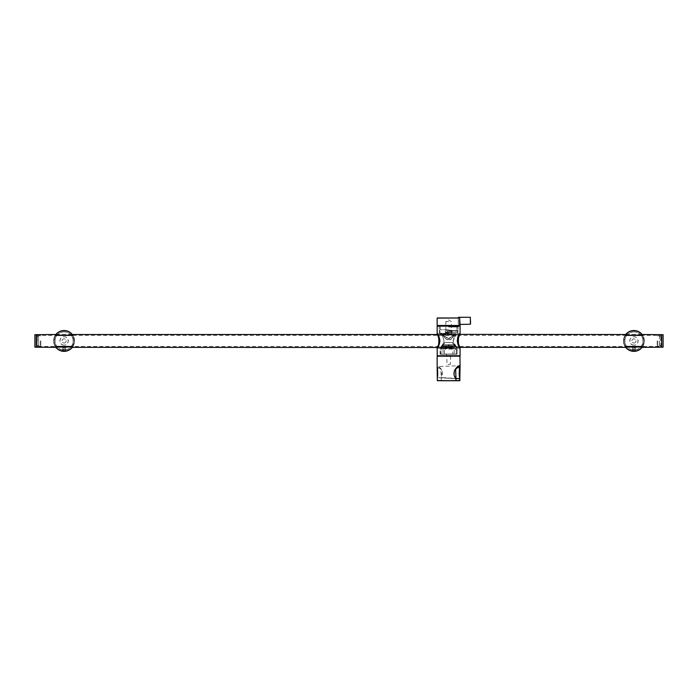 <?xml version="1.0" encoding="UTF-8"?>
<svg xmlns="http://www.w3.org/2000/svg" width="698" height="698" viewBox="0 0 698 698"><rect width="100%" height="100%" fill="white"/><g stroke="black" fill="none" stroke-linecap="round" stroke-linejoin="round"><path stroke-width="0.52" stroke-dasharray="3.49 2.62" d="M72.304 347.351L74.512 340.929L72.304 334.525M72.112 334.281L74.372 340.929L72.679 346.478L71.999 347.368L62.654 347.368L65.525 347.368L65.525 351.015L62.654 351.015L65.734 351.234L62.436 351.234L62.654 347.368L56.172 347.368L55.5 346.478L53.798 340.938L56.067 334.281M55.866 334.525L53.659 340.929L55.866 347.351M62.881 351.295L65.734 351.234M64.085 331.768A9.17 9.17 0 0 0 56.145 345.527A9.17 9.17 0 0 0 72.034 345.527A9.17 9.17 0 0 0 64.085 331.768M64.085 345.109C58.737 345.405 58.693 336.515 64.068 336.768C69.451 336.453 69.477 345.388 64.085 345.109A4.171 4.171 0 0 0 67.697 338.853A4.171 4.171 0 0 0 60.473 338.853A4.171 4.171 0 0 0 64.085 345.109M64.085 343.023A2.085 2.085 0 0 0 65.891 339.9A2.085 2.085 0 0 0 62.279 339.9A2.085 2.085 0 0 0 64.085 343.023A2.085 2.085 0 0 0 65.891 339.9A2.085 2.085 0 0 0 62.279 339.9A2.085 2.085 0 0 0 64.085 343.023M64.085 331.908A9.03 9.03 0 0 1 71.911 345.458A9.03 9.03 0 0 1 56.259 345.458A9.03 9.03 0 0 1 64.085 331.908A9.03 9.03 0 0 1 71.911 345.458A9.03 9.03 0 0 1 56.259 345.458A9.03 9.03 0 0 1 64.085 331.908M64.085 330.512A10.426 10.426 0 0 1 73.115 346.147A10.426 10.426 0 0 1 55.063 346.147A10.426 10.426 0 0 1 64.085 330.512A10.426 10.426 0 0 1 73.115 346.147A10.426 10.426 0 0 1 55.063 346.147A10.426 10.426 0 0 1 64.085 330.512M36.287 340.938L36.287 347.194L36.287 340.938M661.713 340.938L661.713 347.194L661.713 340.938M36.287 346.496L36.287 335.38L36.287 346.496L661.713 346.496L661.713 335.38L661.713 346.496M642.134 347.351L644.341 340.929L642.134 334.525M641.933 334.281L644.202 340.929L642.5 346.478L641.828 347.368L632.475 347.368L635.346 347.368L635.346 351.015L632.475 351.015L635.564 351.234L632.266 351.234L632.475 347.368L626.001 347.368L625.321 346.478L623.628 340.938L625.888 334.281M625.696 334.525L623.489 340.929L625.696 347.351M632.702 351.295L635.564 351.234M633.915 331.768A9.17 9.17 0 0 0 625.966 345.527A9.17 9.17 0 0 0 641.855 345.527A9.17 9.17 0 0 0 633.915 331.768M633.915 345.109C628.558 345.405 628.523 336.515 633.897 336.768C639.272 336.453 639.307 345.388 633.915 345.109A4.171 4.171 0 0 0 637.527 338.853A4.171 4.171 0 0 0 630.303 338.853A4.171 4.171 0 0 0 633.915 345.109M633.915 343.023A2.085 2.085 0 0 0 635.721 339.9A2.085 2.085 0 0 0 632.109 339.9A2.085 2.085 0 0 0 633.915 343.023A2.085 2.085 0 0 0 635.721 339.9A2.085 2.085 0 0 0 632.109 339.9A2.085 2.085 0 0 0 633.915 343.023M633.915 331.908A9.03 9.03 0 0 1 641.741 345.458A9.03 9.03 0 0 1 626.089 345.458A9.03 9.03 0 0 1 633.915 331.908A9.03 9.03 0 0 1 641.741 345.458A9.03 9.03 0 0 1 626.089 345.458A9.03 9.03 0 0 1 633.915 331.908M633.915 330.512A10.426 10.426 0 0 1 642.937 346.147A10.426 10.426 0 0 1 624.885 346.147A10.426 10.426 0 0 1 633.915 330.512A10.426 10.426 0 0 1 642.937 346.147A10.426 10.426 0 0 1 624.885 346.147A10.426 10.426 0 0 1 633.915 330.512M633.112 349.332L634.718 349.332L633.112 349.332L633.112 351.068L633.514 349.332L633.514 351.068L634.316 351.068L634.316 349.332L634.718 351.068L634.718 349.332M634.718 351.068L633.112 351.068M634.473 351.068L632.798 351.068L634.473 351.068M633.217 350.789L635.302 350.789L633.217 350.789M633.217 348.075L635.302 348.075L633.217 348.075M663.1 334.682L663.1 347.194M660.666 340.938L660.666 335.485L660.666 340.938M659.278 340.938L659.278 346.391L659.278 340.938M657.542 340.938L657.542 346.391L657.542 340.938M657.193 340.938L657.193 346.051L657.193 340.938M34.9 347.194L34.9 334.682M37.334 340.938L37.334 335.485L37.334 340.938M38.722 340.938L38.722 346.391L38.722 340.938M40.458 340.938L40.458 346.391L40.458 340.938M40.807 340.938L40.807 346.051L40.807 340.938M458.342 324.334L460.069 324.422C459.903 325.155 459.022 318.541 459.764 318.14L459.633 318.209C459.267 321.35 459.371 323.392 459.938 324.334C459.371 323.401 459.267 321.359 459.633 318.209C459.267 321.35 459.371 323.392 459.938 324.334C459.371 323.401 459.267 321.359 459.633 318.209L459.764 318.114C459.406 321.394 459.502 323.514 460.078 324.465C459.502 323.514 459.406 321.394 459.764 318.114L458.289 318L458.342 324.23L458.202 317.974L458.342 324.334L458.481 317.276M459.764 318.14L458.394 317.974M459.633 317.974L458.202 317.974M437.288 325.617L459.938 325.617M448.613 327.004L457.923 327.004L448.613 327.004M448.613 329.788L439.923 329.788L448.613 329.788M448.613 332.562L457.993 332.562L448.613 332.562M448.613 330.477L457.993 330.477L448.613 330.477M448.613 333.26L439.923 333.26L448.613 333.26M448.613 333.609L454.939 333.609L448.613 333.609M448.613 332.911L445.83 332.911L448.613 332.911M448.613 321.586L445.83 321.586L448.613 321.586M457.155 340.938C458.185 336.506 459.11 334.072 459.938 333.644C456.998 333.216 457.015 348.677 459.938 348.232C459.11 347.813 458.185 345.379 457.155 340.938M456.536 334.333C454.363 335.947 453.281 338.687 453.281 342.552L457.12 348.232L453.272 342.526C453.29 338.678 454.372 335.947 456.536 334.333L440.682 334.333C442.855 335.956 443.945 338.687 443.945 342.544L440.098 348.232L443.945 342.535C443.937 338.678 442.855 335.939 440.682 334.333C442.855 335.956 443.945 338.687 443.945 342.544L440.098 348.232L443.945 342.535C443.937 338.678 442.855 335.939 440.682 334.333L440.56 334.333C439.801 333.417 439.801 333.417 440.56 334.333C439.801 333.417 439.801 333.417 440.56 334.333L456.658 334.333C457.426 333.417 457.426 333.417 456.658 334.333C457.426 333.417 457.426 333.417 456.658 334.333L452.993 340.938L457.12 348.232L457.12 354.209L440.098 354.209L457.12 354.209M438.545 345.964L437.288 348.232C438.047 347.813 438.902 345.379 439.836 340.938C438.902 336.506 438.047 334.072 437.288 333.644L437.733 334.333C441.895 337.003 438.658 348.686 437.288 348.232C438.108 347.805 439.042 345.379 440.063 340.938C439.033 336.497 438.108 334.072 437.288 333.644L437.175 333.583C437.297 334.604 441.145 337.256 439.365 344.07L437.149 348.372C437.978 347.953 438.92 345.466 439.958 340.921C438.911 336.392 437.969 333.923 437.149 333.504L437.149 333.504M458.673 335.921L460.052 333.583C459.258 333.967 458.342 336.41 457.295 340.938C458.316 345.484 459.249 347.962 460.078 348.372L460.043 348.285C459.083 347.534 458.167 345.091 457.295 340.938C458.316 336.401 459.249 333.923 460.078 333.504L460.078 333.504M437.288 355.875L450.699 355.875L446.528 355.875L450.699 355.875L450.699 354.209L446.528 354.209L450.699 354.209M437.288 326.001L459.938 326.001M448.613 330.512L458.062 330.512L448.613 330.512M448.613 326.69L458.062 326.69L448.613 326.69M448.613 331.21L457.242 331.21L448.613 331.21M448.613 347.072L444.547 348.372C444.294 346.993 452.932 346.985 452.679 348.372L448.613 347.072M448.613 347.813L452.679 348.756L448.613 347.813L444.547 348.756L448.613 347.813M448.613 348.119L452.33 349.105C452.653 348.066 444.582 348.058 444.896 349.105L448.613 348.119M448.613 346.958L452.819 348.232C453.037 346.871 444.19 346.871 444.408 348.232L448.613 346.958M457.12 348.232L460.078 348.093C459.31 347.691 458.446 345.309 457.495 340.938C458.446 336.576 459.31 334.185 460.078 333.784L459.938 333.644C459.171 334.072 458.324 336.497 457.391 340.938C458.324 345.379 459.171 347.805 459.938 348.232L458.673 345.946M439.286 330.512L439.984 331.21L439.984 333.644L437.288 333.644L438.553 335.93M442.218 346.601L443.056 345.789L442.218 346.601L442.218 348.232L442.218 346.601M454.869 345.789L455.689 346.714L454.869 345.789L443.056 345.789L443.056 347.508L443.195 345.728L454.869 345.789M441.869 333.644L442.009 333.784C442.296 333.225 445.734 339.525 450.062 338.111L455.209 333.784C454.712 334.822 452.522 336.401 448.64 338.53C444.731 336.427 442.515 334.848 442.009 333.784L441.869 333.644C442.366 334.708 444.617 336.323 448.64 338.486C452.627 336.296 454.86 334.682 455.349 333.644C454.86 334.7 452.609 336.314 448.587 338.486C444.6 336.296 442.358 334.682 441.869 333.644L437.149 333.784C437.916 334.185 438.772 336.576 439.723 340.938C438.772 345.309 437.916 347.691 437.149 348.093L437.175 348.293M443.056 347.508L443.195 345.728L455.689 345.728L455.558 346.487L454.869 345.693L455.585 346.601L454.869 344.664L455.689 345.728L443.195 345.728L443.195 347.368L459.938 347.368C459.293 346.993 458.595 344.856 457.844 340.938C458.595 337.029 459.293 334.883 459.938 334.508C457.714 334.115 457.705 347.744 459.938 347.368L460.052 347.43C459.424 347.054 458.726 344.891 457.984 340.938C457.53 339.568 460.017 334.063 459.982 334.569L460.078 334.377C459.432 334.743 458.726 336.933 457.958 340.938C458.726 344.952 459.432 347.142 460.078 347.508L460.078 347.508M442.009 333.784L441.869 334.508L437.288 334.508C437.925 334.883 438.623 337.029 439.382 340.938C438.623 344.847 437.925 346.993 437.288 347.368C439.504 347.77 439.522 334.133 437.288 334.508L437.166 334.447C437.803 334.822 438.492 336.986 439.243 340.938C439.688 342.308 437.201 347.813 437.236 347.307L437.149 347.508C437.794 347.133 438.501 344.943 439.269 340.938C438.501 336.925 437.786 334.743 437.149 334.368L437.149 334.377M442.218 345.606L443.056 344.664L442.218 345.606L442.358 347.508L442.358 345.702L443.056 344.742L442.218 345.606L442.218 347.368L442.218 345.606M446.624 339.682C440.761 333.164 440.761 333.164 446.624 339.682C440.761 333.164 440.761 333.164 446.624 339.682L446.65 339.638C440.927 333.007 440.927 333.007 446.65 339.638C440.927 333.007 440.927 333.007 446.65 339.638L450.603 339.682C456.466 333.164 456.466 333.164 450.603 339.682C456.466 333.164 456.466 333.164 450.603 339.682L446.624 339.682M450.062 339.516L447.165 339.516L450.062 339.516M450.576 339.638L450.576 339.638C456.3 333.007 456.3 333.007 450.576 339.638C456.3 333.007 456.3 333.007 450.576 339.638M442.358 346.487L442.358 348.093L442.358 345.702L442.358 346.487L443.056 345.833L443.056 344.742L454.869 344.742L443.056 344.664L454.869 344.742L454.869 345.693L443.056 345.693L443.056 344.664L454.869 344.664L454.869 345.693L443.056 345.833L455.558 345.702L443.056 345.833L443.056 348.093L443.056 345.833L442.358 346.487M455.585 346.601L443.195 346.714L443.195 348.232L443.195 345.693L443.195 346.714L455.689 346.714L443.056 346.601L455.585 346.601M448.029 364.391L450.323 364.391L448.029 364.391M455.951 378.717L455.864 380.724L437.463 380.724L437.515 377.653L455.907 378.717L437.506 377.566L437.943 366.529L441.904 370.237L441.328 377.566L455.794 378.412M459.895 380.584L441.363 380.724L440.813 368.588L437.149 367.514M446.554 356.05L450.664 356.05L446.554 356.05L450.323 356.399L446.903 356.399L446.903 364.391M454.415 370.621L454.407 376.205M450.14 334.996L447.086 334.996L450.14 334.996L447.226 334.857L447.226 331.175L450.001 331.175L447.226 331.175M454.032 334.996L443.195 334.996L454.032 334.996L454.171 333.749L443.056 333.749L454.032 333.609M445.516 333.609L451.702 333.609L445.516 333.609L451.562 333.469L451.562 332.353L445.656 332.353L451.702 332.222L445.516 332.222L451.702 332.222M451.894 332.222L445.202 332.039L452.025 332.039L451.423 330.233L445.804 330.233L451.292 330.137M445.935 330.137L445.333 332.222M443.195 333.609L443.056 334.857L454.171 334.857L443.195 334.996M444.303 354.209L452.923 354.209L444.303 354.209L452.784 354.069L452.784 348.476C453.037 347.037 444.19 347.037 444.443 348.476C444.181 347.046 453.028 347.037 452.784 348.476L452.923 348.337C453.133 346.915 444.085 346.923 444.303 348.337C444.085 346.923 453.142 346.923 452.923 348.337L456.911 348.381L452.339 342.482L444.949 342.535L452.208 342.509C457.836 349.942 457.836 349.942 452.208 342.509C457.836 349.942 457.836 349.942 452.208 342.509L452.269 342.535C458.01 350.134 458.01 350.134 452.269 342.535C458.01 350.134 458.01 350.134 452.269 342.535L445.01 342.509C439.382 349.942 439.382 349.942 445.01 342.509C439.382 349.942 439.382 349.942 445.01 342.509L444.949 342.535C439.216 350.134 439.216 350.134 444.949 342.535C439.216 350.134 439.216 350.134 444.949 342.535L440.272 348.476L440.412 354.209L456.815 354.209L440.412 354.209M456.815 354.209L440.272 354.069L456.954 354.069L456.867 348.337C457.452 348.826 454.206 345.868 452.339 342.482L445.01 342.395L440.307 348.381L444.443 348.476L444.443 354.069L452.923 354.209M440.9 354.209L456.326 354.209L440.9 354.209L456.187 354.069L441.04 354.069L441.04 349.541C441.537 348.45 444.068 347.028 448.631 345.266C453.177 347.037 455.689 348.459 456.187 349.541C455.698 348.45 453.159 347.028 448.587 345.266C444.05 347.037 441.529 348.468 441.04 349.541M454.032 354.209L443.056 354.069L443.056 349.541L441.18 349.401C441.694 348.319 444.164 346.923 448.587 345.196C453.054 346.915 455.541 348.311 456.047 349.401C455.541 348.319 453.063 346.923 448.631 345.196C444.172 346.915 441.686 348.311 441.18 349.401L441.092 349.428C442.139 347.962 444.591 346.531 448.456 345.135C453.648 347.264 456.204 348.695 456.134 349.436L454.311 349.401C454.599 347.168 442.645 347.15 442.916 349.401C442.619 347.168 454.581 347.15 454.311 349.401L454.171 349.541C454.494 347.264 442.715 347.281 443.056 349.541C442.733 347.264 454.494 347.272 454.171 349.541L454.171 354.069L443.056 354.069L454.032 354.209L443.195 354.209M64.888 351.068L64.888 349.332L63.282 349.332L64.486 349.332L64.486 351.068L64.888 349.332M63.282 351.068L64.486 351.068L63.684 351.068L63.684 349.332L63.282 351.068L63.282 349.332M64.644 351.068L62.977 351.068L64.644 351.068M63.387 350.789L65.472 350.789L63.387 350.789M63.387 348.075L65.472 348.075L63.387 348.075M64.085 330.651A10.287 10.287 0 0 1 72.993 346.077A10.287 10.287 0 0 1 55.177 346.077A10.287 10.287 0 0 1 64.085 330.651M633.915 330.651A10.287 10.287 0 0 1 642.823 346.077A10.287 10.287 0 0 1 625.007 346.077A10.287 10.287 0 0 1 633.915 330.651M437.149 325.477L460.078 325.477M437.149 318.114L459.764 318.114M470.365 317.276L470.365 324.23M437.149 355.744L460.078 355.744M437.149 326.141L460.078 326.141M460.078 356.189L437.149 356.189M456.003 380.584L441.223 380.584L441.223 377.653L455.873 378.508M455.951 380.584L437.323 380.584M451.702 333.609L445.656 333.469L445.516 332.222M447.086 334.996L450.001 334.857L450.001 331.175M452.208 342.509L445.01 342.509L452.208 342.509M71.999 334.508L56.172 334.508M55.744 347.194L72.426 347.194M437.306 347.194L459.921 347.194M625.574 347.194L642.256 347.194M55.744 334.682L72.426 334.682M437.306 334.682L459.921 334.682M625.574 334.682L642.256 334.682M36.287 335.38L661.713 335.38M641.828 334.508L626.001 334.508M635.023 351.068L635.302 348.075L634.124 346.897M632.798 351.068L632.528 348.075L633.705 346.897M660.666 346.391L661.713 346.391M660.666 335.485L661.713 335.485M659.278 345.405L660.666 345.405M659.278 336.471L660.666 336.471M657.193 346.051L659.278 346.391M657.193 335.834L659.278 335.485M659.418 340.938L659.418 345.946C659.95 345.013 660.421 345.013 660.805 345.946L660.805 335.93C660.43 336.82 659.959 336.82 659.418 335.93L659.418 345.946L660.116 346.644L660.805 345.946L660.805 335.93L660.116 335.232L659.418 335.93L659.418 340.938M38.582 340.938L38.582 335.93C38.268 336.802 37.805 336.802 37.195 335.93L37.195 345.946C37.727 345.021 38.189 345.021 38.582 345.946L37.884 346.644L37.195 345.946L37.195 335.93L37.884 335.232L38.582 335.93L38.582 340.938M37.334 335.485L36.287 335.485M37.334 346.391L36.287 346.391M38.722 336.471L37.334 336.471M38.722 345.405L37.334 345.405M40.807 335.834L38.722 335.485M40.807 346.051L38.722 346.391M460.008 324.23L458.342 324.23M457.923 327.004L457.923 326.001M439.304 327.004L439.304 326.001M456.954 329.788L456.954 327.004M440.272 329.788L440.272 327.004M457.295 333.26L457.993 332.562L457.993 330.477L457.295 329.788M439.923 333.26L439.234 332.562L439.234 330.477L439.923 329.788M452.086 333.609L451.388 332.911L451.388 321.586L448.613 319.92L445.83 321.586L445.83 332.911L445.141 333.609M460.052 334.447L455.349 334.508L455.253 333.679C454.529 334.639 448.858 339.324 448.526 338.39C445.586 337.867 440.604 332.135 441.965 333.679C442.392 333.906 448.317 340.493 450.166 337.919L455.332 333.609L459.938 333.644L457.242 333.644L457.242 331.21L457.932 330.512M440.098 354.209L440.098 348.232L437.288 348.232L442.358 348.093M443.056 348.093L444.408 348.232L444.896 349.105L452.33 349.105L452.819 348.232L460.052 348.293M438.466 326.001L439.164 326.69L439.164 330.512M458.76 326.001L458.062 326.69L458.062 330.512M446.528 355.875L446.528 354.209M442.358 347.508L437.166 347.43M454.869 345.833L443.056 345.833L454.869 345.833M443.195 345.693L455.602 345.693L443.195 345.693M450.664 356.05L450.323 364.391M441.363 380.724L441.249 377.574C445.577 370.717 437.594 365.42 437.943 366.529L459.223 365.735M441.084 349.436L446.101 345.789C449.809 345.039 452.304 345.562 453.587 347.36L456.187 349.541L456.326 354.209M65.202 351.068L65.472 348.075L64.295 346.897M62.977 351.068L62.698 348.075L63.876 346.897"/><path stroke-width="1.05" d="M72.304 334.525L437.288 334.517M437.288 347.368L437.166 347.43C437.166 346.906 438.902 345.999 439.216 340.327C437.978 334.412 436.512 333.801 437.149 334.377C439.408 333.958 439.391 347.953 437.149 347.508L72.304 347.351M55.866 347.351L36.287 347.194L36.287 334.682L36.287 347.194L34.9 347.194L34.9 334.682L55.866 334.525M62.436 351.234L62.881 351.295M55.5 335.284L55.378 335.206A10.426 10.426 0 0 1 72.793 335.206L55.5 335.284A10.287 10.287 0 0 1 72.679 335.284L72.793 335.206A10.426 10.426 0 0 0 55.378 335.206L55.5 335.284M72.793 346.67L55.378 346.67A10.426 10.426 0 0 0 72.793 346.67A10.426 10.426 0 0 1 55.378 346.67M642.134 334.525L663.1 334.682L663.1 347.194L661.713 347.194L661.713 334.682L661.713 347.194L642.134 347.351M625.696 347.351L459.938 347.368M460.078 334.368L460.078 333.784C457.347 333.312 457.365 348.572 460.078 348.093L460.078 347.508C457.809 347.918 457.836 333.923 460.078 334.368L625.696 334.525M632.266 351.234L632.702 351.295M625.321 335.284L625.207 335.206A10.426 10.426 0 0 1 642.622 335.206L625.321 335.284A10.287 10.287 0 0 1 642.5 335.284L642.622 335.206A10.426 10.426 0 0 0 625.207 335.206L625.321 335.284M642.622 346.67L625.207 346.67A10.426 10.426 0 0 0 642.622 346.67A10.426 10.426 0 0 1 625.207 346.67M459.633 317.974L437.149 318.114L437.149 325.477L460.078 325.477L459.633 317.974L437.288 317.974L458.342 317.974L458.342 317.416L458.394 317.974M459.764 318.14C459.528 322.415 459.624 324.509 460.069 324.422L470.365 324.23L470.365 317.276L458.481 317.276L458.202 317.974M460.078 325.477L437.149 325.477M470.504 320.748L470.504 324.09L470.504 320.748M437.149 355.744L460.078 355.744L460.078 348.372C459.249 347.953 458.316 345.484 457.26 340.956C458.298 336.419 459.24 333.932 460.078 333.504L460.078 326.141L437.149 326.141L437.149 333.504C437.978 333.923 438.911 336.401 439.958 340.938C438.911 345.475 437.978 347.953 437.149 348.372L437.288 355.875L450.699 355.875M460.078 326.141L437.149 326.141M458.673 345.946C457.05 342.605 457.05 339.263 458.673 335.921M438.553 335.93C440.176 339.289 440.176 342.631 438.545 345.964M437.149 333.504L437.175 333.592C438.143 334.342 439.059 336.785 439.932 340.938C438.981 345.231 438.065 347.683 437.175 348.293L437.149 348.093C439.871 348.564 439.862 333.304 437.149 333.784L437.218 333.661M437.463 380.724L459.712 380.584L459.712 378.717L455.873 378.508M454.407 376.205L455.969 378.63L455.62 368.561L460.078 366.651L459.851 378.491M437.323 377.627C437.882 374.905 437.829 371.528 437.149 367.514L437.323 380.584L455.864 380.724M441.363 380.724L459.764 380.724L441.363 380.724M447.907 356.05L459.938 356.05L447.907 356.05M455.794 378.412L459.729 378.621L459.223 365.735L454.415 370.621M459.764 380.724L459.895 378.717C458.307 372.749 459.764 370.289 460.078 366.651L459.938 356.05M72.679 346.592L55.5 346.592A10.287 10.287 0 0 0 72.679 346.592M72.679 335.398L55.5 335.398M642.5 346.592L625.321 346.592A10.287 10.287 0 0 0 642.5 346.592M642.5 335.398L625.321 335.398M437.149 367.523L437.149 356.189L460.078 356.189M455.951 380.584L455.951 378.717M437.323 380.584L437.323 377.653M72.793 335.206L55.378 335.206M72.679 346.461L55.5 346.461M642.622 335.206L625.207 335.206M642.5 346.461L625.321 346.461M460.078 348.093L460.052 348.293C459.258 349.375 455.035 337.195 459.746 334.054L460.078 333.504M437.149 348.093L437.149 347.508M437.149 334.368L437.149 333.784M459.938 334.517L460.052 334.447C460.052 334.97 458.316 335.878 458.001 341.558C459.249 347.464 460.706 348.075 460.078 347.508M456.003 380.584L455.969 378.63C453.883 376.51 453.464 373.674 454.73 370.132C458.272 364.975 458.324 366.302 459.223 365.735M459.895 378.717L459.895 380.584"/></g></svg>
